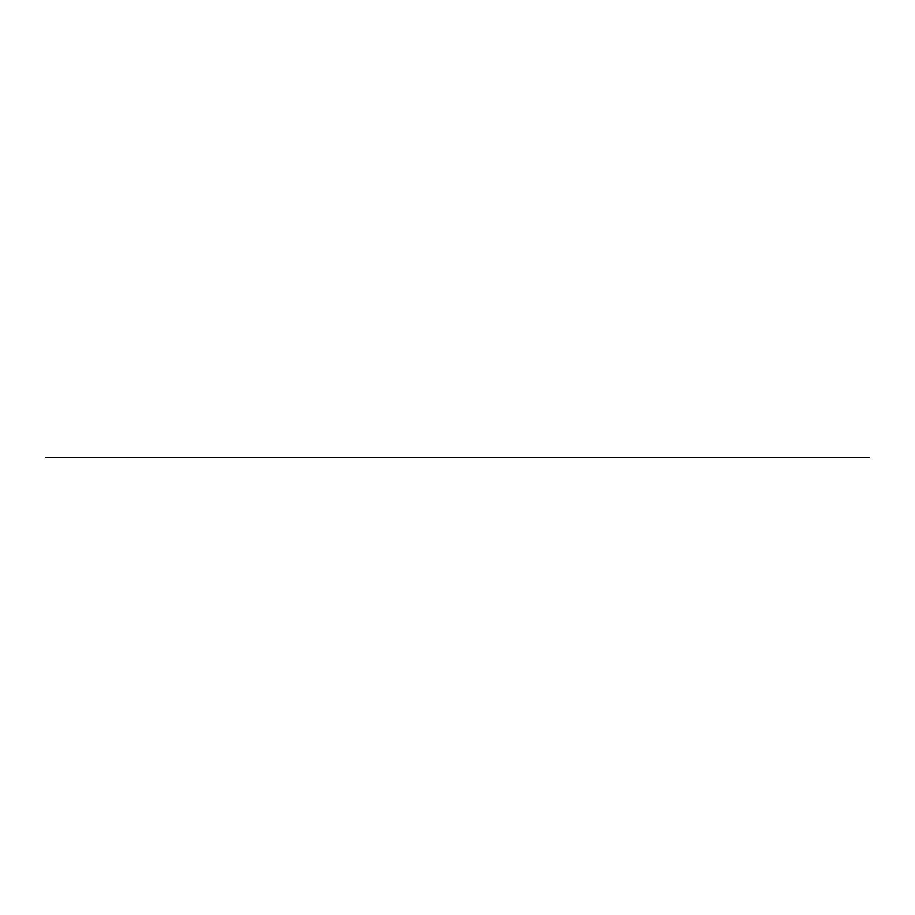 <?xml version="1.0" encoding="UTF-8"?>
<svg xmlns="http://www.w3.org/2000/svg" width="915" height="915" viewBox="0 0 915 915"><rect width="100%" height="100%" fill="white"/><g stroke="black" fill="none" stroke-linecap="round" stroke-linejoin="round"><path stroke-width="1.37" d="M45.75 457.511L869.25 457.489L45.75 457.511"/></g></svg>
